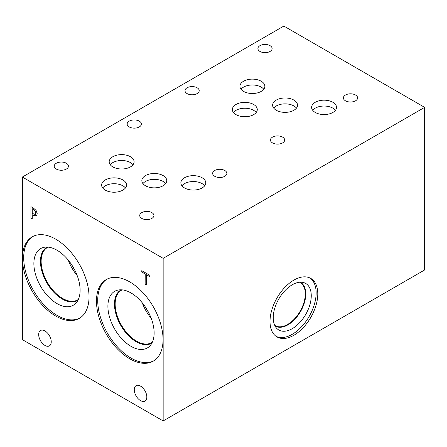 <?xml version="1.0" encoding="UTF-8"?>
<svg xmlns="http://www.w3.org/2000/svg" width="447" height="447" viewBox="0 0 447 447"><rect width="100%" height="100%" fill="white"/><g stroke="black" fill="none" stroke-linecap="round" stroke-linejoin="round"><path stroke-width="0.67" d="M145.146 284.236L145.146 273.994L141.777 272.05L141.777 270.675L149.862 275.341L149.862 276.715L146.487 274.765L146.487 285.007L145.146 284.236L145.214 273.961L141.839 272.011L141.839 270.709M146.487 284.935L145.214 284.197M146.487 274.765L149.862 276.643M32.251 208.777L32.251 213.403L35.307 214.476L35.877 213.079L35.151 210.895L32.313 208.738L35.212 210.855L35.939 213.046L35.369 214.437M36.073 210.369L37.269 213.839L36.391 215.907L33.38 215.376L32.251 214.722L32.251 219.052L30.91 218.281L30.91 206.665L33.441 208.129L36.073 210.369M30.91 218.281L30.977 206.704M32.251 218.98L30.977 218.242M32.251 214.722L33.447 215.342L36.453 215.873M22.35 177.046L22.35 339.636L163.155 420.929L163.155 258.338L424.65 107.364L283.845 26.071L22.35 177.046L163.155 258.338M146.823 397.003A8.873 5.124 60 0 1 144.984 401.065A8.873 5.124 60 0 1 138.145 398.69A8.873 5.124 60 0 1 134.268 389.756A8.873 5.124 60 0 1 136.106 385.694A8.873 5.124 60 0 1 142.945 388.074A8.873 5.124 60 0 1 146.823 397.003M51.237 341.815A8.873 5.124 60 0 1 49.399 345.877A8.873 5.124 60 0 1 42.56 343.503A8.873 5.124 60 0 1 38.682 334.568A8.873 5.124 60 0 1 40.521 330.506A8.873 5.124 60 0 1 47.36 332.886A8.873 5.124 60 0 1 51.237 341.815M55.741 316.057A47.08 27.183 60 0 1 24.987 274.57A47.08 27.183 60 0 1 32.201 236.843A47.08 27.183 60 0 1 55.741 239.179A47.08 27.183 60 0 1 86.495 280.666A47.08 27.183 60 0 1 79.281 318.393A47.08 27.183 60 0 1 55.741 316.057M129.764 358.796A47.08 27.183 60 0 1 99.01 317.309A47.08 27.183 60 0 1 106.224 279.582A47.08 27.183 60 0 1 129.764 281.912A47.08 27.183 60 0 1 160.518 323.399A47.08 27.183 60 0 1 153.304 361.126A47.08 27.183 60 0 1 129.764 358.796M163.155 420.929L424.65 269.954L424.65 107.364M309.944 277.978A33.776 19.5 -60 0 1 316.135 292.93A33.776 19.5 -60 0 1 301.932 326.349A33.776 19.5 -60 0 1 276.207 336.418M317.789 293.886A33.776 19.5 -60 0 1 303.044 327.874A33.776 19.5 -60 0 1 277.011 336.926A33.776 19.5 -60 0 1 270.016 321.466A33.776 19.5 -60 0 1 284.761 287.471A33.776 19.5 -60 0 1 310.794 278.42A33.776 19.5 -60 0 1 317.789 293.886M273.246 317.694A26.881 15.516 -60 0 1 283.342 292.483A26.881 15.516 -60 0 1 302.904 282.392A26.881 15.516 -60 0 1 311.257 295.746A26.881 15.516 -60 0 1 297.825 324.488A26.881 15.516 -60 0 1 276.509 328.109A26.881 15.516 -60 0 1 273.246 317.694M300.244 282.197A25.244 14.572 -60 0 1 300.557 282.37A25.244 14.572 -60 0 1 305.787 293.925A25.244 14.572 -60 0 1 294.769 319.331A25.244 14.572 -60 0 1 275.318 326.092A25.244 14.572 -60 0 1 275.011 325.908M300.557 282.364A25.244 14.572 -60 0 1 305.782 293.919A25.244 14.572 -60 0 1 294.763 319.32A25.244 14.572 -60 0 1 275.313 326.092M299.596 282.241A24.898 14.377 -60 0 1 300.133 282.521A24.898 14.377 -60 0 1 305.29 293.919A24.898 14.377 -60 0 1 294.422 318.974A24.898 14.377 -60 0 1 275.235 325.645A24.898 14.377 -60 0 1 274.721 325.321M153.919 360.751A47.08 27.183 60 0 1 131.01 358.075A47.08 27.183 60 0 1 100.424 317.158A47.08 27.183 60 0 1 106.855 279.235M131.01 346.324A32.687 18.869 60 0 1 108.912 314.694A32.687 18.869 60 0 1 118.064 290.053A32.687 18.869 60 0 1 131.01 292.947A32.687 18.869 60 0 1 151.427 318.907A32.687 18.869 60 0 1 150.153 345.637A32.687 18.869 60 0 1 131.01 346.324M151.958 343A30.72 17.74 60 0 1 151.55 343.251A30.72 17.74 60 0 1 136.19 341.731A30.72 17.74 60 0 1 116.119 314.66A30.72 17.74 60 0 1 120.83 290.042A30.72 17.74 60 0 1 121.249 289.807M151.555 343.251A30.72 17.74 60 0 1 136.201 341.726A30.72 17.74 60 0 1 116.131 314.654A30.72 17.74 60 0 1 120.835 290.036M122.154 289.868A30.24 17.461 -120 0 0 121.422 290.254A30.24 17.461 -120 0 0 115.158 304.094A30.24 17.461 -120 0 0 128.362 334.529A30.24 17.461 -120 0 0 151.662 342.631A30.24 17.461 -120 0 0 152.36 342.19M68.257 260.104A30.24 17.461 -120 0 0 77.169 275.536M71.911 265.132A27.904 16.114 -120 0 0 74.638 269.854M78.337 299.451A30.24 17.461 60 0 1 77.638 299.892A30.24 17.461 60 0 1 54.338 291.79A30.24 17.461 60 0 1 41.135 261.361A30.24 17.461 60 0 1 47.399 247.515A30.24 17.461 60 0 1 48.131 247.135M142.28 302.842A30.24 17.461 -120 0 0 151.192 318.275M145.934 307.871A27.904 16.114 -120 0 0 148.661 312.593M79.896 318.018A47.08 27.183 60 0 1 56.987 315.336A47.08 27.183 60 0 1 26.401 274.419A47.08 27.183 60 0 1 32.832 236.502M56.987 303.586A32.687 18.869 60 0 1 34.888 271.96A32.687 18.869 60 0 1 44.041 247.314A32.687 18.869 60 0 1 56.987 250.208A32.687 18.869 60 0 1 77.404 276.168A32.687 18.869 60 0 1 76.13 302.904A32.687 18.869 60 0 1 56.987 303.586M77.934 300.267A30.72 17.74 60 0 1 77.527 300.518A30.72 17.74 60 0 1 62.167 298.993A30.72 17.74 60 0 1 42.096 271.921A30.72 17.74 60 0 1 46.806 247.303A30.72 17.74 60 0 1 47.226 247.074M77.532 300.513A30.72 17.74 60 0 1 62.178 298.987A30.72 17.74 60 0 1 42.107 271.921A30.72 17.74 60 0 1 46.812 247.297M66.363 163.25A7.113 4.107 180 0 1 68.447 166.15A7.113 4.107 180 0 1 64.055 169.944A7.113 4.107 180 0 1 56.305 169.055A7.113 4.107 180 0 1 54.221 166.15A7.113 4.107 180 0 1 58.613 162.362A7.113 4.107 180 0 1 66.363 163.25M224.785 170.497A7.113 4.107 180 0 1 226.869 173.397A7.113 4.107 180 0 1 222.477 177.191A7.113 4.107 180 0 1 214.728 176.302A7.113 4.107 180 0 1 212.649 173.397A7.113 4.107 180 0 1 217.035 169.603A7.113 4.107 180 0 1 224.785 170.497M151.851 212.604A7.113 4.107 180 0 1 153.936 215.51A7.113 4.107 180 0 1 149.544 219.304A7.113 4.107 180 0 1 141.794 218.41A7.113 4.107 180 0 1 139.71 215.51A7.113 4.107 180 0 1 144.102 211.716A7.113 4.107 180 0 1 151.851 212.604M139.296 121.137A7.113 4.107 180 0 1 141.381 124.042A7.113 4.107 180 0 1 136.989 127.836A7.113 4.107 180 0 1 129.239 126.948A7.113 4.107 180 0 1 127.16 124.042A7.113 4.107 180 0 1 131.547 120.249A7.113 4.107 180 0 1 139.296 121.137M165.681 183.605A12.46 7.191 0 0 0 163.116 181.454A12.46 7.191 0 0 0 142.928 183.605M163.116 175.582A12.46 7.191 180 0 1 166.765 180.666A12.46 7.191 180 0 1 159.071 187.315A12.46 7.191 180 0 1 145.493 185.756A12.46 7.191 180 0 1 141.844 180.666A12.46 7.191 180 0 1 149.538 174.023A12.46 7.191 180 0 1 163.116 175.582M125.451 187.975A12.46 7.191 0 0 0 122.886 185.823A12.46 7.191 0 0 0 102.698 187.975M122.886 179.951A12.46 7.191 180 0 1 126.535 185.036A12.46 7.191 180 0 1 118.841 191.679A12.46 7.191 180 0 1 105.263 190.12A12.46 7.191 180 0 1 101.614 185.036A12.46 7.191 180 0 1 109.308 178.392A12.46 7.191 180 0 1 122.886 179.951M296.456 108.113A12.46 7.191 0 0 0 293.891 105.961A12.46 7.191 0 0 0 273.704 108.113M293.891 100.089A12.46 7.191 180 0 1 297.54 105.174A12.46 7.191 180 0 1 289.846 111.823A12.46 7.191 180 0 1 276.268 110.264A12.46 7.191 180 0 1 272.62 105.174A12.46 7.191 180 0 1 280.314 98.53A12.46 7.191 180 0 1 293.891 100.089M256.198 112.488A12.46 7.191 0 0 0 253.633 110.336A12.46 7.191 0 0 0 233.446 112.488M253.633 104.464A12.46 7.191 180 0 1 257.282 109.549A12.46 7.191 180 0 1 249.588 116.198A12.46 7.191 180 0 1 236.01 114.633A12.46 7.191 180 0 1 232.362 109.549A12.46 7.191 180 0 1 240.056 102.905A12.46 7.191 180 0 1 253.633 104.464M335.451 110.303A12.46 7.191 0 0 0 332.886 108.152A12.46 7.191 0 0 0 312.699 110.303M332.886 102.279A12.46 7.191 180 0 1 336.535 107.364A12.46 7.191 180 0 1 328.841 114.013A12.46 7.191 180 0 1 315.264 112.454A12.46 7.191 180 0 1 311.615 107.364A12.46 7.191 180 0 1 319.309 100.72A12.46 7.191 180 0 1 332.886 102.279M263.764 89.249A12.46 7.191 0 0 0 261.199 87.098A12.46 7.191 0 0 0 241.017 89.249M261.199 81.225A12.46 7.191 180 0 1 264.847 86.31A12.46 7.191 180 0 1 257.159 92.959A12.46 7.191 180 0 1 243.581 91.4A12.46 7.191 180 0 1 239.927 86.31A12.46 7.191 180 0 1 247.621 79.667A12.46 7.191 180 0 1 261.199 81.225M204.704 185.79A12.46 7.191 0 0 0 202.139 183.639A12.46 7.191 0 0 0 181.951 185.79M202.139 177.766A12.46 7.191 180 0 1 205.788 182.851A12.46 7.191 180 0 1 198.094 189.5A12.46 7.191 180 0 1 184.516 187.941A12.46 7.191 180 0 1 180.867 182.851A12.46 7.191 180 0 1 188.561 176.207A12.46 7.191 180 0 1 202.139 177.766M133.01 164.747A12.46 7.191 0 0 0 130.446 162.596A12.46 7.191 0 0 0 110.264 164.747M130.446 156.724A12.46 7.191 180 0 1 134.1 161.808A12.46 7.191 180 0 1 126.406 168.458A12.46 7.191 180 0 1 112.828 166.893A12.46 7.191 180 0 1 109.18 161.808A12.46 7.191 180 0 1 116.868 155.165A12.46 7.191 180 0 1 130.446 156.724M197.127 87.774A7.113 4.107 180 0 1 199.211 90.68A7.113 4.107 180 0 1 194.819 94.473A7.113 4.107 180 0 1 187.07 93.579A7.113 4.107 180 0 1 184.991 90.68A7.113 4.107 180 0 1 189.377 86.886A7.113 4.107 180 0 1 197.127 87.774M355.533 95.01A7.113 4.107 180 0 1 357.617 97.915A7.113 4.107 180 0 1 353.225 101.704A7.113 4.107 180 0 1 345.475 100.815A7.113 4.107 180 0 1 343.397 97.915A7.113 4.107 180 0 1 347.783 94.121A7.113 4.107 180 0 1 355.533 95.01M282.599 137.117A7.113 4.107 180 0 1 284.683 140.023A7.113 4.107 180 0 1 280.291 143.817A7.113 4.107 180 0 1 272.541 142.928A7.113 4.107 180 0 1 270.457 140.023A7.113 4.107 180 0 1 274.849 136.229A7.113 4.107 180 0 1 282.599 137.117M270.044 45.655A7.113 4.107 180 0 1 272.128 48.555A7.113 4.107 180 0 1 267.736 52.349A7.113 4.107 180 0 1 259.986 51.461A7.113 4.107 180 0 1 257.908 48.555A7.113 4.107 180 0 1 262.294 44.761A7.113 4.107 180 0 1 270.044 45.655"/></g></svg>

